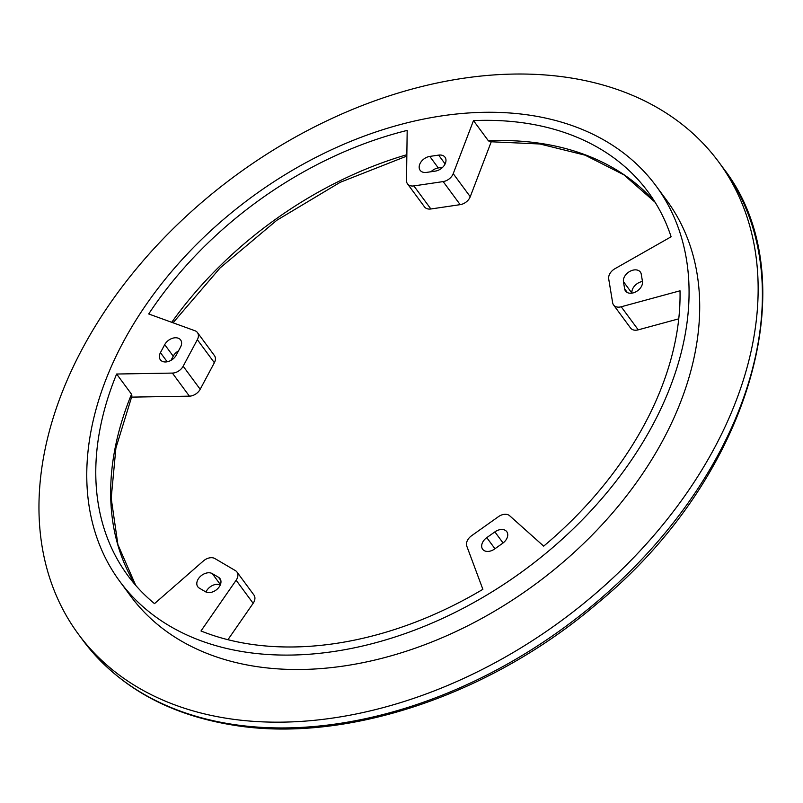 <?xml version="1.0" encoding="UTF-8"?>
<svg xmlns="http://www.w3.org/2000/svg" width="803" height="803" viewBox="0 0 803 803"><rect width="100%" height="100%" fill="white"/><g stroke="black" fill="none" stroke-linecap="round" stroke-linejoin="round"><path stroke-width="1.2" d="M227.932 639.7L253.146 603.304A9.947 6.896 -36.4 0 0 253.939 595.033L236.925 571.967A9.947 6.896 -36.4 0 0 235.43 570.632L214.893 558.557A9.947 6.896 -36.4 0 0 203.37 560.976L154.507 603.635A323.207 224.117 143.6 0 1 127.838 575.55A323.207 224.117 143.6 0 1 116.636 374.027L131.521 394.203L131.933 395.999L115.903 448.054L111.195 498.261L117.911 544.635L135.727 585.387M638.234 329.842L621.221 306.776A9.947 6.896 143.6 0 1 613.552 304.959L630.566 328.025A9.947 6.896 143.6 0 0 638.234 329.842L678.756 318.831M197.438 332.542L214.451 355.609A9.947 6.896 -36.4 0 1 214.361 362.735L197.337 339.669A9.947 6.896 -36.4 0 0 197.438 332.542A9.947 6.896 -36.4 0 0 194.988 330.756L148.706 313.963A323.207 224.117 143.6 0 1 407.181 130.407L406.499 180.555A9.947 6.896 -36.4 0 0 407.482 183.827L424.506 206.883A9.947 6.896 -36.4 0 0 430.88 208.981L460.179 204.655A9.947 6.896 143.6 0 0 470.247 196.725L491.285 141.659M214.361 362.735L200.188 389.274L183.164 366.218A9.947 6.896 -36.4 0 1 172.384 373.084L116.636 374.027M131.471 397.124L189.398 396.15A9.947 6.896 -36.4 0 0 200.188 389.274M253.146 603.304L236.132 580.238A9.947 6.896 -36.4 0 0 236.925 571.967M236.132 580.238L200.991 630.967A323.207 224.117 143.6 0 0 248.94 643.956A323.207 224.117 143.6 0 0 482.874 589.322L466.804 546.16A9.947 6.896 143.6 0 1 471.562 535.752L498.432 516.67A9.947 6.896 143.6 0 1 509.644 515.737L543.681 546.14A323.207 224.117 143.6 0 0 680.021 290.796L621.221 306.776M197.337 339.669L183.164 366.218M407.482 183.827A9.947 6.896 -36.4 0 0 413.866 185.915L443.166 181.588A9.947 6.896 143.6 0 0 453.223 173.659L473.489 120.611A323.207 224.117 143.6 0 1 648.011 191.776A323.207 224.117 143.6 0 1 671.117 236.785L614.937 268.714A9.947 6.896 143.6 0 0 608.704 278.902L612.649 302.771A9.947 6.896 143.6 0 0 613.552 304.959M655.067 202.215L623.891 174.823L585.086 155.17L539.927 143.988L489.96 141.719L488.385 140.796L473.489 120.611M227.5 718.434A397.796 275.83 -36.4 0 0 649.878 540.028A397.796 275.83 -36.4 0 0 718.665 161.915A397.796 275.83 -36.4 0 0 234.797 176.118A397.796 275.83 -36.4 0 0 78.453 634.25A397.796 275.83 -36.4 0 0 227.5 718.434M244.664 651.966A333.155 231.013 -36.4 0 0 598.396 502.548A333.155 231.013 -36.4 0 0 656.011 185.874A333.155 231.013 -36.4 0 0 250.777 197.769A333.155 231.013 -36.4 0 0 119.838 581.452A333.155 231.013 -36.4 0 0 244.664 651.966M494.538 549.041A9.947 6.896 143.6 0 1 482.653 549.242A9.947 6.896 143.6 0 1 486.769 537.639L494.879 531.887A9.947 6.896 143.6 0 1 506.763 531.676A9.947 6.896 143.6 0 1 502.648 543.29L494.538 549.041M642.46 281.441A9.947 6.896 143.6 0 1 636.227 291.619A9.947 6.896 143.6 0 1 625.547 291.057A9.947 6.896 143.6 0 1 624.634 288.869L623.449 281.662A9.947 6.896 143.6 0 1 629.682 271.484A9.947 6.896 143.6 0 1 640.362 272.046A9.947 6.896 143.6 0 1 641.266 274.235L642.46 281.441M199.274 588.097A9.947 6.896 143.6 0 1 197.789 586.772A9.947 6.896 143.6 0 1 200.589 576.223A9.947 6.896 143.6 0 1 212.303 573.623L218.496 577.267A9.947 6.896 143.6 0 1 219.992 578.602A9.947 6.896 143.6 0 1 217.181 589.151A9.947 6.896 143.6 0 1 205.478 591.741L199.274 588.097M438.619 155.109A9.947 6.896 143.6 0 1 444.992 157.197A9.947 6.896 143.6 0 1 444.21 165.468A9.947 6.896 143.6 0 1 435.367 171.099L426.534 172.404A9.947 6.896 143.6 0 1 420.15 170.316A9.947 6.896 143.6 0 1 420.943 162.045A9.947 6.896 143.6 0 1 429.776 156.414L438.619 155.109L445.113 163.912M164.715 344.638A9.947 6.896 143.6 0 1 172.725 338.204A9.947 6.896 143.6 0 1 180.625 339.96A9.947 6.896 143.6 0 1 180.534 347.097L176.258 355.107A9.947 6.896 143.6 0 1 168.249 361.531A9.947 6.896 143.6 0 1 160.349 359.774A9.947 6.896 143.6 0 1 160.439 352.647L164.715 344.638L173.227 356.171A9.947 6.896 143.6 0 1 178.497 350.901M631.951 293.145A9.947 6.896 143.6 0 1 642.46 281.492M430.99 171.752A9.947 6.896 143.6 0 1 438.287 167.947L442.664 167.305M205.99 592.012A9.947 6.896 143.6 0 1 220.293 584.895M170.989 360.366L173.227 356.171M119.838 581.452L130.467 595.876A333.155 231.013 -36.4 0 0 255.304 666.38A333.155 231.013 -36.4 0 0 609.035 516.961A333.155 231.013 -36.4 0 0 666.641 200.288L656.011 185.874M231.756 724.206A397.796 275.83 143.6 0 1 82.709 640.021C117.499 686.113 167.636 714.479 233.131 725.109C345.882 743.779 491.065 694.936 598.195 602.702C750.604 477.143 808.922 277.306 722.921 167.676A397.796 275.83 143.6 0 1 654.134 545.789A397.796 275.83 143.6 0 1 231.756 724.206M135.687 585.347A323.207 224.117 143.6 0 1 131.521 394.203M189.398 396.15L172.384 373.084M171.722 322.314A323.207 224.117 143.6 0 1 406.85 154.698M430.88 208.981L413.866 185.915M460.179 204.655L443.166 181.588M470.247 196.725L453.223 173.659M488.385 140.796A323.207 224.117 143.6 0 1 655.047 202.175M494.959 548.74L486.769 537.639M503.059 542.979L494.879 531.887M627.374 292.573L624.634 288.869M631.921 293.145L623.449 281.662M220.403 584.614L212.303 573.623M220.825 580.418L218.496 577.267M438.287 167.947L429.776 156.414M167.195 361.792L160.439 352.647M173.036 322.796L220.092 267.951L276.794 220.283L340.161 182.321L406.83 156.073M722.921 167.676L718.665 161.915M82.709 640.021L78.453 634.25"/></g></svg>
